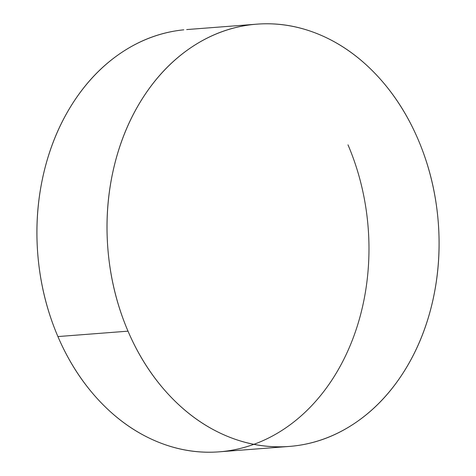 <?xml version="1.0" encoding="UTF-8"?>
<svg xmlns="http://www.w3.org/2000/svg" width="476" height="476" viewBox="0 0 476 476"><rect width="100%" height="100%" fill="white"/><g stroke="black" fill="none" stroke-linecap="round" stroke-linejoin="round"><path stroke-width="0.71" d="M128.008 331.165A211.755 165.719 -94.4 0 1 243.063 25.966A211.755 165.719 -94.4 0 1 418.089 139.432A211.755 165.719 -94.4 0 1 303.034 444.632A211.755 165.719 -94.4 0 1 128.008 331.165L57.911 336.568L128.008 331.165C117.292 306.163 110.664 279.68 108.123 251.715C105.583 223.75 107.326 196.439 113.347 169.765C119.375 143.097 129.216 119.107 142.889 97.794C156.556 76.481 173.008 59.47 192.239 46.755C211.475 34.046 232.026 26.602 253.892 24.425C275.765 22.247 297.292 25.502 318.468 34.195C339.644 42.882 358.862 56.346 376.123 74.577C393.384 92.814 407.373 114.43 418.089 139.432C428.805 164.434 435.433 190.918 437.974 218.883C440.508 246.848 438.771 274.158 432.749 300.832C426.722 327.5 416.881 351.49 403.208 372.803C389.541 394.116 373.089 411.127 353.858 423.842C334.622 436.552 314.071 443.995 292.204 446.173C270.332 448.35 248.805 445.096 227.629 436.403C206.453 427.716 187.235 414.251 169.974 396.02C152.713 377.783 138.724 356.167 128.008 331.165M172.966 31.368A211.755 165.719 85.6 0 0 57.911 336.568A211.755 165.719 85.6 0 0 232.937 450.034A211.755 165.719 85.6 0 0 347.992 144.835M222.108 451.575C200.235 453.753 178.708 450.498 157.532 441.805C136.356 433.118 117.138 419.653 99.877 401.423C82.616 383.186 68.627 361.57 57.911 336.568C47.195 311.566 40.567 285.082 38.026 257.117C35.492 229.152 37.229 201.842 43.251 175.168C49.278 148.5 59.119 124.51 72.792 103.197C86.459 81.884 102.911 64.873 122.142 52.158C141.378 39.448 161.929 32.005 183.795 29.827M256.778 24.169L186.681 29.572M289.319 446.428L219.222 451.831"/></g></svg>
